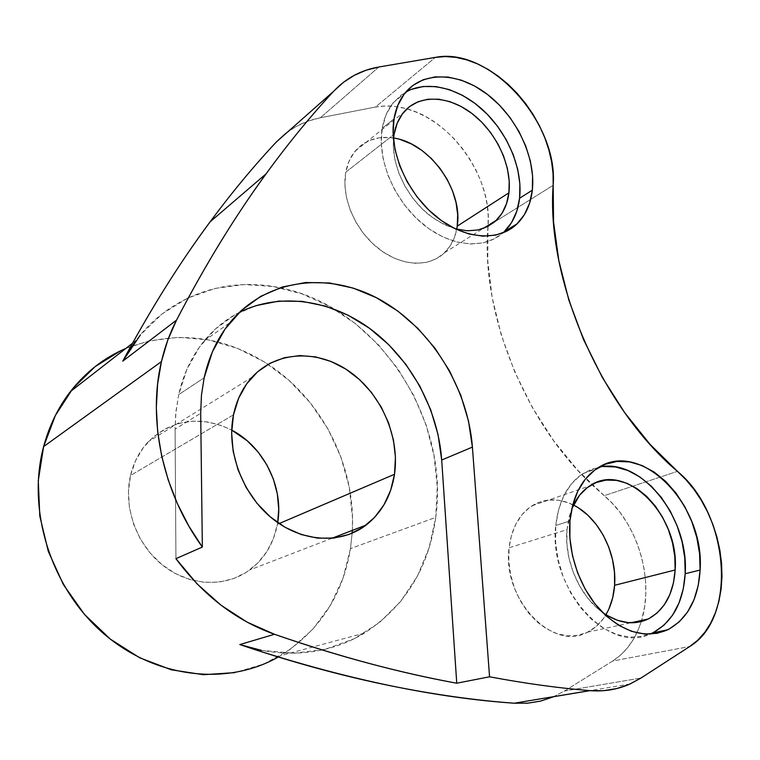 <?xml version="1.0" encoding="UTF-8"?>
<svg xmlns="http://www.w3.org/2000/svg" width="760" height="760" viewBox="0 0 760 760"><rect width="100%" height="100%" fill="white"/><g stroke="black" fill="none" stroke-linecap="round" stroke-linejoin="round"><path stroke-width="0.57" stroke-dasharray="3.8 2.85" d="M277.4 524.324L279.12 523.583L277.4 524.324L273.381 538.669L266.769 551.741L257.754 563.036L246.63 572.1L233.766 578.531L219.64 582.027L204.773 582.388L189.772 579.519L175.237 573.496L161.794 564.509L150.024 552.919L140.448 539.192L133.484 523.915L129.428 507.747L128.43 491.368L130.511 475.484C122.996 507.3 136.743 545.253 163.495 565.867C190.228 586.558 225.976 587.528 249.774 569.933C264.556 558.667 273.762 543.457 277.4 524.324L277.695 522.605L277.4 524.324M233.491 414.837L130.511 475.484L135.536 460.74L143.25 447.735L153.302 436.962L165.243 428.783L178.562 423.472L192.736 421.163L207.214 421.885L221.464 425.543L231.705 430.103C200.688 415.131 172.909 418.978 148.371 441.664C139.641 450.946 133.693 462.222 130.511 475.484L233.491 414.837M599.507 466.972L582.549 473.774C567.369 484.234 558.448 501.467 555.778 525.483L569.971 520.942L555.778 525.483L558.562 509.732L563.806 495.757L571.244 484.101L580.545 475.171L591.299 469.252L603.079 466.498M405.935 91.951L393.158 102.79C387.619 109.715 383.971 118.218 382.223 128.288L394.022 118.845L382.223 128.288L385.966 115.054L392.274 103.92L400.852 95.276L411.302 89.423M393.613 138.016C377.796 135.65 365.009 139.982 355.262 151.002C350.483 156.778 347.32 163.846 345.781 172.197L394.098 134.33L345.781 172.197L344.878 184.043L346.265 196.574L349.894 209.294L355.632 221.663L363.233 233.149L372.372 243.285L382.66 251.655L393.67 257.925L404.928 261.867L415.986 263.359L426.408 262.38L435.793 259.017L443.811 253.431L450.186 245.879L454.698 236.664L457.226 226.157M573.448 505.029C558.752 497.867 544.958 498.113 532.057 505.77C519.194 514.292 511.537 528.295 509.086 547.76L566.979 529.653L571.795 508.782L569.24 516.515L566.979 529.653L509.086 547.76L508.782 561.174L510.634 574.911L514.567 588.383L520.429 601.027L527.981 612.322L536.902 621.784L546.801 629.033L557.26 633.783L567.853 635.892L578.151 635.293L587.746 632.073L596.277 626.382L603.44 618.507L608.978 608.76M278.245 657.01L280.544 655.681C319.513 630.876 342.817 595.184 350.455 548.615L435.736 517.37C428.858 567.796 405.118 606.356 364.515 633.061C334.229 651.377 299.867 657.144 261.43 650.361L294.072 653.258L325.337 649.249L354.113 638.78L379.487 622.535L400.757 601.341L417.401 576.108L429.115 547.798L435.736 517.37L437.256 486.647L434.017 455.658L426.198 425.191L414.048 396.026L397.888 368.894L378.119 344.479L355.195 323.447L329.669 306.403L302.147 293.93L273.353 286.52L244.074 284.572L215.175 288.401L187.615 298.12L162.364 313.709L140.429 334.885M239.248 312.445C225.919 319.248 214.244 328.709 204.231 340.831C191.976 355.841 183.464 373.768 178.695 394.611L204.155 377.805L178.695 394.611L175.702 414.01L175.094 429.096L200.688 413.326L175.094 429.096L175.95 411.54L178.695 394.611L186.893 369.351L199.357 347.216L215.498 328.918L234.612 314.963L255.94 305.653M239.809 644.575L261.43 650.361M286.007 133.171L296.58 126.264L308.094 121.115L320.368 117.762L375.421 107.055L385.263 105.982L395.476 106.504L405.887 108.566L416.309 112.129L426.559 117.097L436.477 123.367L445.892 130.834L454.67 139.346L462.659 148.78L469.737 158.954L475.798 169.718L480.748 180.899L484.5 192.309L486.998 203.766L488.176 215.089L488.072 225.445C492.242 178.524 452.684 121.001 406.904 108.851C395.969 105.763 385.481 105.165 375.421 107.055L435.385 57.38L375.421 107.055L320.368 117.762C308.427 120.089 297.587 124.764 287.841 131.784M488.006 226.394L487.758 260.946L492.176 297.616L501.277 335.046L514.843 372.144L532.513 407.778L553.755 440.866L577.904 470.44L612.579 503.623L620.255 512.734L627.095 522.842L633.004 533.795L637.887 545.414L641.668 557.508L644.271 569.886L645.649 582.35L645.772 594.709L644.622 606.736L641.573 620.436C654.464 578.949 637.269 522.804 604.2 495.681L677.407 471.371L604.2 495.681L591.85 484.623C524.295 422.009 480.32 311.03 488.006 226.394M514.264 703.209C528.219 704.178 541.319 702.012 553.575 696.711L564.423 691.03L612.683 661.029L689.757 646.494L612.683 661.029C626.107 652.365 635.626 639.217 641.221 621.594L638.542 629.014L633.688 638.856L627.693 647.596L620.654 655.034L612.683 661.029L564.423 691.03L552.919 696.996M400.71 139.659L389.851 137.531L379.373 137.769L369.664 140.382L361.114 145.34L354.094 152.475L348.906 161.538L345.781 172.197C341.164 197.23 354.996 229.957 377.995 248.188C400.966 266.541 429.181 267.862 444.638 252.652C450.822 246.544 454.851 238.735 456.722 229.225M578.55 507.946L568.651 502.892L558.438 500.213L548.311 500.051L538.621 502.436L529.758 507.347L522.082 514.615L515.897 524.02L511.499 535.211L509.086 547.76C501.809 598.633 552.539 652.128 587.394 632.234C594.975 628.52 601.15 622.678 605.91 614.716M564.423 691.03L641.041 678.005L564.423 691.03M553.137 185.345L494.247 222.205L553.137 185.345M378.822 67.013L320.368 117.762L378.822 67.013M175.93 558.667L175.094 429.096L175.93 558.667M132.496 343.254L135.85 340.651C170.43 294.652 227.135 276.488 279.965 287.736C376.599 306.489 450.11 417.44 435.736 517.37L350.455 548.615L352.155 533.207L350.455 548.615L343.073 578.065L330.419 605.34L312.731 629.403L290.434 649.249L264.176 663.926L234.792 672.628M352.317 530.394C355.775 466.003 322.031 399.427 268.128 364.325C222.547 335.151 175.132 329.849 125.875 348.412L149.15 340.851L178.704 337.307L208.458 339.901L237.367 348.298L264.527 362.016L289.123 380.475L310.441 402.99L327.892 428.83L340.974 457.188L349.277 487.207L352.498 517.997L352.317 530.394M602.404 612.332C579.414 596.077 563.958 559.892 566.979 529.653L566.884 543.732L569.003 558.163L573.239 572.346L579.443 585.675L587.347 597.597L596.609 607.611L602.414 612.341M496.47 220.181C478.686 235.296 456.712 233.947 430.559 216.125C407.151 198.284 391.419 165.775 393.481 139.555L393.338 146.661L394.934 159.771L398.838 173.109L404.899 186.133L412.851 198.274L422.37 209.028L433.048 217.958L444.41 224.713L455.259 228.836M503.947 231.98L494.314 238.839L482.933 242.924L470.212 244.017L456.617 241.993L442.7 236.882L429.029 228.826L416.166 218.12L404.69 205.2L395.105 190.589L387.809 174.914L383.135 158.85L381.254 143.079L382.223 128.288C376.903 158.868 393.747 199.576 421.667 223.107C449.54 246.772 483.702 250.087 502.863 232.968M653.828 632.301L642.219 636.376L629.65 637.136L616.635 634.476L603.697 628.453L591.375 619.257L580.203 607.24L570.674 592.895L563.207 576.84L558.125 559.759L555.617 542.393L555.778 525.483C547.903 587.281 607.477 654.55 649.705 634.163M331.854 538.289L249.774 569.933M582.549 473.774L596.657 468.73M393.158 102.79L404.938 93.157M355.262 151.002L403.531 112.451M532.057 505.77L589.741 485.897M364.515 633.061L280.544 655.681M204.231 340.831L229.9 322.648M587.394 632.234L630.8 622.782M444.638 252.652L483.123 228.541M630.04 683.981L589.988 690.65M252.12 377.159L148.371 441.664"/><path stroke-width="1.14" d="M394.506 474.287C391.21 495.738 381.757 512.667 366.13 525.075C340.936 544.436 301.967 542.592 272.108 518.386C242.231 494.294 226.09 450.67 233.491 414.837L231.638 432.791L233.168 451.411L238.06 469.898L246.116 487.464L256.994 503.319L270.209 516.8L285.161 527.345L301.207 534.536L317.651 538.146L333.811 538.08L349.049 534.442L362.786 527.459L374.537 517.465L383.914 504.925L390.63 490.342L394.506 474.287L395.447 457.339L393.471 440.087L388.673 423.13L381.226 407.046L371.393 392.359L359.49 379.582L345.914 369.16L331.103 361.494L315.571 356.887L299.849 355.575L284.525 357.675L270.17 363.195L257.383 372.01L246.696 383.847L238.602 398.306L233.491 414.837C236.626 399.902 242.839 387.344 252.12 377.159C276.735 350.455 318.26 349.344 349.685 371.688C381.206 393.974 399.931 436.658 394.506 474.287L279.12 523.583L394.506 474.287M603.079 466.498L615.41 466.934L627.845 470.487L639.929 476.976L651.263 486.134L661.457 497.6L670.168 510.976L677.103 525.797L682.024 541.557L684.76 557.726L685.188 573.733L700.102 570.038C698.336 599.042 687.515 618.972 667.631 629.822C645.069 639.217 622.411 632.415 599.659 609.434C579.149 586.853 567.331 551.323 569.971 520.942L569.876 538.052L572.461 555.626L577.638 572.917L585.209 589.181L594.833 603.706L606.109 615.885L618.526 625.223L631.55 631.341L644.642 634.049L657.248 633.298L668.885 629.204L679.117 621.975L687.591 611.99L694.032 599.659L698.231 585.494L700.102 570.038L699.608 553.85L696.797 537.51L691.79 521.569L684.76 506.578L675.963 493.031L665.693 481.412L654.284 472.131L642.114 465.538L629.622 461.909L617.234 461.434L605.425 464.189L594.653 470.145L585.342 479.142L577.913 490.903L572.707 505.02L569.971 520.942C572.556 496.669 581.447 479.256 596.657 468.73C639.663 437.722 705.09 504.222 700.102 570.038L685.188 573.733C689.197 518.063 641.943 457.985 599.507 466.972M411.302 89.423L423.197 86.507L436.031 86.602L449.322 89.613L462.574 95.38L475.323 103.654L487.131 114.114L497.591 126.359L506.359 139.964L513.152 154.451L517.712 169.347L519.897 184.119L519.583 198.255L532.342 190.18C530.746 204.07 525.683 215.27 517.151 223.773C498.512 242.145 463.837 239.656 435.119 215.745C406.362 191.986 388.692 150.119 394.022 118.845L393.101 133.788L395.038 149.71L399.798 165.965L407.189 181.83L416.888 196.641L428.478 209.75L441.446 220.618L455.221 228.817L469.233 234.052L482.904 236.16L495.681 235.115L507.1 231.04L516.753 224.152L524.324 214.776L529.558 203.3L532.342 190.18L532.589 175.911L530.347 160.987L525.702 145.939L518.833 131.28L509.979 117.505L499.425 105.098L487.531 94.487L474.686 86.061L461.349 80.17L447.982 77.054L435.081 76.893L423.139 79.762L412.651 85.614L404.054 94.297L397.746 105.507L394.022 118.845C395.751 108.689 399.389 100.12 404.938 93.157C423.234 70.357 459.382 72.247 488.243 95.038C517.189 117.734 535.876 157.947 532.342 190.18L519.583 198.255C522.813 169.575 508.459 134.368 484.329 111.349C460.218 88.35 428.041 79.714 405.935 91.951M456.722 229.225L457.226 226.157L508.915 192.821L509.209 180.956L507.404 168.539L503.576 156.018L497.876 143.82L490.485 132.382L481.678 122.103L471.741 113.344L461.026 106.438L449.901 101.65L438.767 99.199L428.041 99.199L418.133 101.716L409.45 106.685L402.353 113.953L397.157 123.291L394.098 134.33L393.481 139.555L394.098 134.33C395.561 125.657 398.705 118.37 403.531 112.451C418.827 93.831 448.761 95.256 472.691 114.076C496.698 132.81 512.078 166.164 508.915 192.821L457.226 226.157C463.163 189.952 429.618 142.965 393.613 138.016M608.978 608.76L612.74 597.55L614.593 585.295L675.136 569.99L674.813 556.548L672.543 542.953L668.42 529.692L662.587 517.218L655.253 505.979L646.674 496.346L637.136 488.689L626.971 483.293L616.531 480.377L606.204 480.082L596.372 482.476L587.413 487.511L579.7 495.045L571.795 508.772C575.975 498.598 581.961 490.969 589.741 485.897C625.537 460.626 679.725 515.612 675.136 569.99L614.593 585.295C617.196 553.327 598.756 517.351 573.448 505.029M261.43 650.361L239.809 644.575L274.474 634.277C236.027 620.597 203.177 595.394 175.93 558.667L202.35 547.058C162.802 492.746 147.43 420.042 161.424 361.608L43.614 446.595C26.495 510.159 51.072 588.468 103.626 633.602C156.151 678.899 227.8 685.9 278.245 657.01M200.688 413.326L201.447 395.228L204.155 377.805L201.447 395.228L200.688 413.326L202.35 547.058L188.727 525.92L177.28 503.424L168.207 479.949L161.642 455.886L157.662 431.623L156.322 407.578L157.605 384.113L161.424 361.608L167.798 340.052L176.529 320.131C201.4 272.346 227.05 229.482 253.498 191.539C279.937 153.643 306.726 120.146 333.877 91.057L343.529 82.251L354.369 75.278L366.197 70.186L378.822 67.013L435.385 57.38L445.483 56.544L455.99 57.389L466.716 59.859L477.479 63.887L488.081 69.397L498.361 76.247L508.155 84.341L517.294 93.508L525.654 103.607L533.102 114.465L539.514 125.903L544.797 137.75L548.853 149.805L551.636 161.889L553.071 173.802L553.556 221.939L558.818 260.594L568.879 300.2L583.519 339.558L602.338 377.463L624.739 412.747L650.038 444.344L686.119 479.883L694.136 489.601L701.337 500.375L707.598 512.012L712.832 524.343L716.946 537.168L719.881 550.278L721.572 563.473L721.981 576.536L721.088 589.247L718.894 601.407L715.417 612.778L710.686 623.162L704.776 632.367L697.765 640.195L689.757 646.494L641.041 678.005L629.375 684.275L616.816 688.541L603.554 690.688L589.779 690.631C557.992 688 524.581 683.382 489.564 676.789L472.406 447.099L468.502 420.983L460.826 395.39L449.597 370.994L435.138 348.431L417.81 328.32L398.041 311.229L376.333 297.673L353.248 288.116L329.431 282.967L305.567 282.52L282.406 286.957L260.727 296.324L241.328 310.498L224.969 329.184L212.382 351.851L204.155 377.805C208.905 356.373 217.483 337.991 229.9 322.648C266.551 277.941 329.099 271.349 379.962 299.611C430.967 327.978 467.761 387.163 472.406 447.099L441.693 460.037L456.75 683.211L489.564 676.789L472.406 447.099L441.693 460.037L456.75 683.211C428.365 678.015 398.971 671.365 368.572 663.281C338.162 655.177 306.793 645.506 274.474 634.277L247.076 622.117L220.98 605.169L197.011 583.832L175.93 558.667L202.35 547.058L200.688 413.326M254.524 649.486L239.809 644.575L254.524 649.486C349.837 680.019 436.42 697.927 514.264 703.209C475.427 700.378 434.33 694.592 390.982 685.862C347.595 677.103 302.109 664.981 254.524 649.486M140.429 334.885L122.778 361.142C146.993 315.941 172.016 275.148 197.857 238.763C223.687 202.426 249.926 170.097 276.555 141.778L286.007 133.171M488.072 225.445L488.006 226.394L488.072 225.445M641.573 620.436L641.221 621.594L641.573 620.436M552.919 696.996L540.616 701.081L527.668 703.181L514.264 703.209L589.779 690.631C557.992 688 524.581 683.382 489.564 676.789L456.75 683.211C399.921 672.923 339.159 656.602 274.474 634.277L239.809 644.575M457.226 226.157L457.681 214.738L456.095 202.834L452.523 190.864L447.108 179.255L440.03 168.397L431.537 158.678L421.933 150.452L411.53 144.03L400.71 139.659M605.91 614.716C610.888 606.214 613.785 596.4 614.593 585.295L614.507 572.451L612.494 559.483L608.656 546.839L603.117 534.973L596.087 524.286L587.803 515.166L578.55 507.946M514.264 703.209L589.779 690.631C604.153 691.752 617.576 689.538 630.04 683.981L641.041 678.005L689.757 646.494C738.321 617.167 728.555 512.867 677.407 471.371C600.751 406.676 546.145 279.594 553.137 185.345C558.752 123.234 490.124 46.246 435.385 57.38L378.822 67.013C361.209 70.043 346.227 78.052 333.877 91.057L276.555 141.778C254.134 165.642 231.99 192.337 210.093 221.844C179.949 262.409 150.841 308.845 122.778 361.142L135.85 340.651M494.247 222.205L488.024 226.1L494.247 222.205M255.94 305.653L278.711 301.122L302.157 301.34L325.546 306.137L348.184 315.238L369.455 328.253L388.806 344.745L405.735 364.202L419.815 386.07L430.692 409.763L438.055 434.634L441.693 460.037C438.13 409.916 411.407 360.107 371.744 329.945C332.044 300.048 280.563 291.707 239.248 312.445M234.792 672.628L203.376 674.7L171.19 669.769L139.65 657.77L110.228 639.046L84.37 614.289L63.374 584.582L48.279 551.323L39.805 516.116L38.275 480.652L43.614 446.595L55.395 415.445L72.865 388.474L95.066 366.652L120.878 350.664L125.875 348.412C104.224 357.656 85.747 372.039 70.423 391.552C58.13 407.502 49.2 425.847 43.614 446.595L161.424 361.608C164.901 346.702 169.936 332.88 176.529 320.131L122.778 361.142L176.529 320.131C205.352 264.851 235.182 216.106 266.019 173.898C288.41 143.193 311.03 115.577 333.877 91.057L287.841 131.784M352.155 533.207L352.317 530.394L352.155 533.207M231.705 430.103L247.333 440.876L258.058 451.953L266.817 464.787L273.324 478.942L277.343 493.924L278.72 509.228L277.695 522.605C283.765 486.913 263.786 446.766 231.705 430.103M675.136 569.99C673.493 593.655 664.544 609.986 648.299 618.972C633.792 625.67 618.497 623.457 602.404 612.332L606.841 615.296L617.605 620.369L628.444 622.658L638.932 622.107L648.65 618.801L657.229 612.902L664.382 604.694L669.855 594.519L673.474 582.806L675.136 569.99M455.259 228.836L467.343 230.802L477.983 229.976L487.54 226.641L495.644 220.97L502.037 213.218L506.502 203.718L508.915 192.821C507.528 204.079 503.376 213.199 496.47 220.181L483.123 228.541M502.863 232.968L504.345 231.6C512.867 223.136 517.95 212.03 519.583 198.255L516.771 211.27L511.508 222.661L503.947 231.98M649.705 634.163L652.574 632.918C672.429 622.155 683.297 602.423 685.188 573.733L683.25 589.028L679.003 603.041L672.533 615.248L664.05 625.147L653.828 632.301M366.13 525.075L331.854 538.289M132.496 343.254L70.423 391.552M630.8 622.782L648.299 618.972M504.345 231.6L517.151 223.773M652.574 632.918L667.631 629.822M266.019 173.898L210.093 221.844M589.988 690.65L553.575 696.711"/></g></svg>
